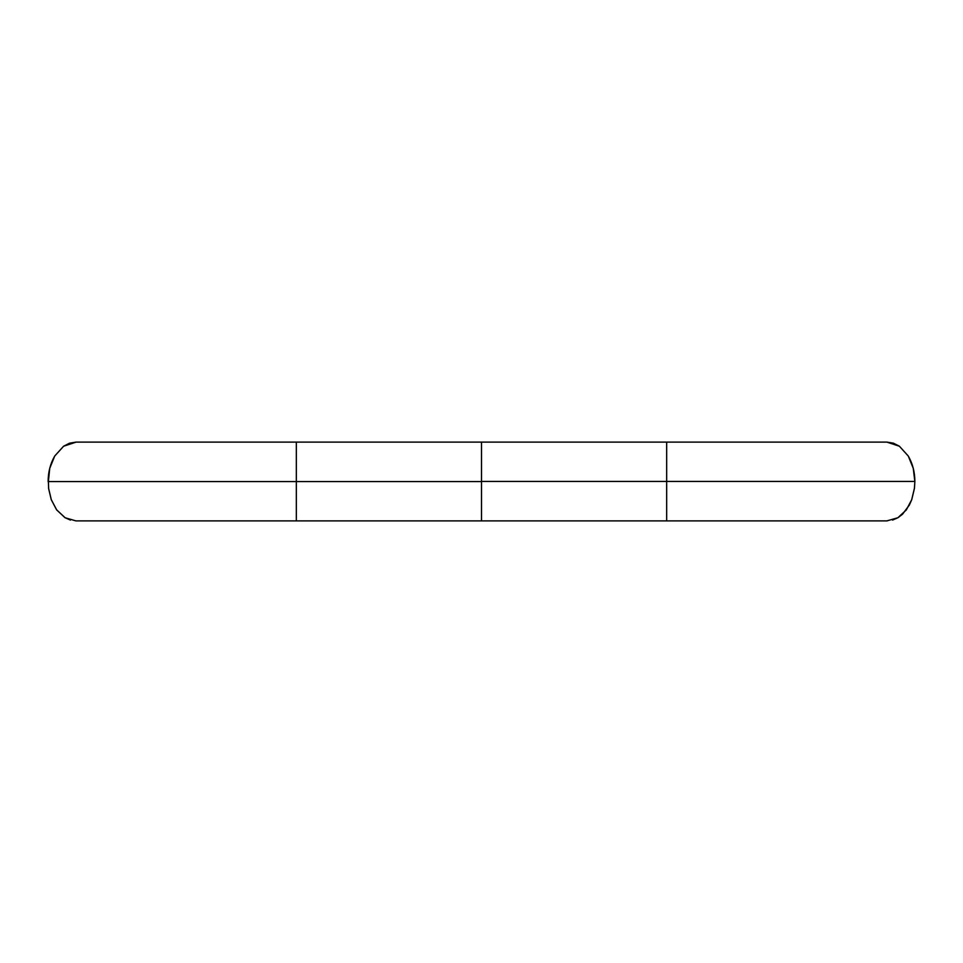 <?xml version="1.0" encoding="UTF-8"?>
<svg xmlns="http://www.w3.org/2000/svg" width="963" height="963" viewBox="0 0 963 963"><rect width="100%" height="100%" fill="white"/><g stroke="black" fill="none" stroke-linecap="round" stroke-linejoin="round"><path stroke-width="1.44" d="M481.5 442.101L886.851 442.101L893.447 443.197L899.382 446.218L886.851 442.101L666.661 442.101L666.661 481.416L914.85 481.416L913.261 468.307L908.278 456.029L899.382 446.218L908.278 456.029C912.659 463.733 914.85 472.195 914.85 481.416L666.661 481.416L666.661 442.101L296.339 442.101L481.5 442.101L481.5 481.416L666.661 481.416L481.5 481.416L481.5 442.101M887.079 520.899L481.5 520.899L481.5 481.584L296.339 481.584L296.339 520.899L76.149 520.899L481.5 520.899L481.5 481.584L48.15 481.584L296.339 481.584L296.339 520.899M481.5 520.899L666.661 520.899L666.661 481.584L666.661 520.899L886.851 520.899L897.877 517.757L906.303 509.933L911.756 499.628L914.453 488.253L914.85 481.584L914.441 488.241L911.708 499.713L909.409 504.949L902.584 514.158L898.058 517.649L892.569 520.08M217.602 520.899L296.159 520.899M48.15 481.416C48.15 472.195 50.341 463.733 54.722 456.029L63.618 446.218L69.553 443.197L76.149 442.101L296.339 442.101L296.339 481.416L296.339 442.101L76.149 442.101L63.618 446.218L54.722 456.029L49.739 468.307L48.367 481.584M70.431 520.08L64.942 517.649L56.564 509.752L51.292 499.713L48.559 488.241L51.244 499.628L56.697 509.933L65.123 517.757L75.921 520.899M48.367 481.512L48.644 488.241"/></g></svg>
